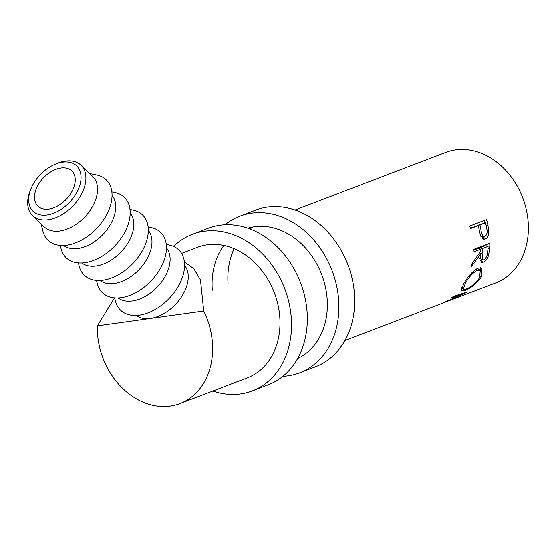 <?xml version="1.0" encoding="UTF-8"?>
<svg xmlns="http://www.w3.org/2000/svg" width="556" height="556" viewBox="0 0 556 556"><rect width="100%" height="100%" fill="white"/><g stroke="black" fill="none" stroke-linecap="round" stroke-linejoin="round"><path stroke-width="0.83" d="M47.114 214.929A31.442 20.134 -46 0 0 79.883 185.072A31.442 20.134 -46 0 0 62.592 162.192A31.442 20.134 -46 0 0 54.836 164.409A31.442 20.134 -46 0 0 30.719 189.408A31.442 20.134 -46 0 0 47.114 214.929M54.836 164.409L56.768 163.589A34.938 22.365 134 0 1 65.386 161.129A34.938 22.365 134 0 1 81.044 165.285A34.938 22.365 134 0 1 80.099 196.609A34.938 22.365 134 0 1 48.184 219.717A34.938 22.365 134 0 1 32.526 215.568A34.938 22.365 134 0 1 29.968 191.368L30.719 189.408M60.875 168.058A24.457 15.658 -46 0 0 38.538 184.231A24.457 15.658 -46 0 0 37.877 206.158A24.457 15.658 -46 0 0 48.838 209.07A24.457 15.658 -46 0 0 71.168 192.89A24.457 15.658 -46 0 0 71.835 170.963A24.457 15.658 -46 0 0 60.875 168.058M81.044 165.285L92.706 176.537A34.938 22.365 134 0 1 91.754 207.861A34.938 22.365 134 0 1 59.846 230.969A34.938 22.365 134 0 1 44.188 226.813L32.526 215.568M89.599 173.541L96.939 175.091A41.922 26.841 134 0 1 108.531 210.752A41.922 26.841 134 0 1 66.789 245.182A41.922 26.841 134 0 1 42.902 231.101L41.088 223.818M112.041 195.344A34.938 22.365 134 0 1 109.184 226.5A34.938 22.365 134 0 1 77.986 248.469A34.938 22.365 134 0 1 63.676 245.467M111.846 191.91L115.078 192.591A41.922 26.841 134 0 1 126.671 228.252A41.922 26.841 134 0 1 84.922 262.682A41.922 26.841 134 0 1 61.042 248.601L60.243 245.398M130.173 212.844A34.938 22.365 134 0 1 127.324 244.001A34.938 22.365 134 0 1 96.125 265.97A34.938 22.365 134 0 1 81.815 262.967M129.986 209.41L133.218 210.092A41.922 26.841 134 0 1 144.81 245.752A41.922 26.841 134 0 1 103.062 280.182A41.922 26.841 134 0 1 79.174 266.102L78.375 262.898M148.313 230.344A34.938 22.365 134 0 1 145.464 261.501A34.938 22.365 134 0 1 114.265 283.47A34.938 22.365 134 0 1 99.955 280.467M148.125 226.911L151.357 227.592A41.922 26.841 134 0 1 162.95 263.252A41.922 26.841 134 0 1 121.201 297.682A41.922 26.841 134 0 1 97.314 283.602L96.515 280.398M166.452 247.844A34.938 22.365 134 0 1 163.596 279.001A34.938 22.365 134 0 1 132.397 300.97A34.938 22.365 134 0 1 118.094 297.967M166.258 244.411L169.49 245.092A41.922 26.841 134 0 1 181.082 280.752A41.922 26.841 134 0 1 139.341 315.183A41.922 26.841 134 0 1 115.453 301.102L114.654 297.898M479.932 224.93L481.016 229.969C481.433 234.264 482.747 236.411 484.95 236.411C487.07 234.82 487.647 232.033 486.667 228.05A69.868 55.649 69.1 0 0 486.104 225.298A69.868 55.649 69.1 0 0 485.506 222.803L477.263 225.764M485.506 222.803L477.18 225.444M483.908 220.593A66.379 52.862 69.1 0 1 484.547 222.984M478.223 225.583L470.508 228.53A69.868 55.649 69.1 0 0 469.813 225.979L486.528 219.592A69.868 55.649 69.1 0 1 487.814 224.645A69.868 55.649 69.1 0 1 487.939 225.194L488.842 231.859C488.613 235.688 487.39 238.072 485.173 238.997L483.803 239.226L480.335 234.861L478.716 227.633A69.868 55.649 69.1 0 0 478.223 225.583L470.383 228.043M489.843 243.167A69.868 55.649 69.1 0 1 489.6 248.831L488.606 255.183C487.348 258.881 485.562 261.223 483.247 262.203L481.378 262.272L480.412 254.321L470.918 267.221A69.868 55.649 69.1 0 0 471.599 264.274L480.683 251.215A69.868 55.649 69.1 0 0 480.787 249.157L473.073 252.104A69.868 55.649 69.1 0 0 473.128 249.554L489.843 243.167M481.378 276.957C476.297 283.817 470.675 288.397 464.496 290.691L461.028 291.003L463.704 283.845C467.93 276.353 472.711 271.085 478.056 268.027L481.885 268.041L481.378 276.957L480.447 276.103M461.563 293.867L461.911 294.478L442.381 303.249A69.868 55.649 69.1 0 1 441.944 303.444L444.091 302.554M461.911 294.478L451.701 297.738A69.868 55.649 69.1 0 0 453.39 296.383L467.617 291.956A69.868 55.649 69.1 0 1 467.367 292.136L445.182 302.193L495.674 282.948A69.868 55.649 69.1 0 0 526.365 209.918A69.868 55.649 69.1 0 0 445.801 152.413L295.048 210.008M184.383 261.806L193.863 268.743L200.487 280.022L203.725 311.047A69.868 55.649 69.1 0 1 210.599 330.563A69.868 55.649 69.1 0 1 179.915 403.587A69.868 55.649 69.1 0 1 99.35 346.082A69.868 55.649 69.1 0 1 97.349 325.892L114.522 297.884M136.227 315.467A34.938 22.365 -46 0 0 150.537 318.47A34.938 22.365 -46 0 0 181.736 296.501A34.938 22.365 -46 0 0 184.592 265.344M203.725 311.047L97.349 325.892M464.496 290.691L463.683 289.579M462.147 288.05L461.299 288.335M480.349 267.589L480.606 270.543M464.628 282.337L465.469 283.108L463.19 289.301L466.025 289.12C471.002 287.139 475.533 283.338 479.606 277.708L480.287 270.272L477.354 268.333M475.721 269.271L477.284 270.285C472.892 272.76 468.951 277.034 465.469 283.108M480.287 270.279L477.284 270.285M488.606 255.183L487.209 254.62M482.316 259.666L480.349 260.84M483.247 262.203L480.467 260.799M480.412 254.321L478.98 253.856M480.787 249.157L477.91 248.49L473.121 250.318M486.931 244.279A66.379 52.862 69.1 0 1 486.854 246.093M488.071 246.377A69.868 55.649 69.1 0 1 487.688 251.639C487.466 255.503 486.173 258.234 483.796 259.819L482.733 259.854L482.108 253.654L482.504 248.504L488.071 246.377L485.193 245.71L479.619 247.837L479.571 248.88M482.504 248.504L479.619 247.837M488.842 231.859L487.112 231.873M484.846 236.446L482.469 238.684M485.173 238.997L482.302 238.753M480.843 236.307L484.95 236.411M481.016 229.969L479.272 230.128M224.978 224.742A83.845 66.776 69.1 0 1 239.796 216.159A83.845 66.776 69.1 0 1 336.47 285.172A83.845 66.776 69.1 0 1 299.642 372.805A83.845 66.776 69.1 0 1 282.879 376.287M239.796 216.159L255.586 210.126A83.845 66.776 69.1 0 1 352.261 279.14A83.845 66.776 69.1 0 1 315.433 366.772L299.642 372.805M228.085 284.206A69.868 55.649 69.1 0 1 234.125 248.671M250.019 228.947A69.868 55.649 69.1 0 1 252.966 226.952M212.302 290.239A69.868 55.649 69.1 0 1 223.839 245.432M247.865 228.162A69.868 55.649 69.1 0 1 325.343 286.722A69.868 55.649 69.1 0 1 297.655 358.474M173.618 246.412A83.845 66.776 69.1 0 1 192.432 234.257A83.845 66.776 69.1 0 1 289.106 303.263A83.845 66.776 69.1 0 1 252.278 390.903A83.845 66.776 69.1 0 1 212.816 391.021M192.432 234.257L208.222 228.224A83.845 66.776 69.1 0 1 304.896 297.231A83.845 66.776 69.1 0 1 268.068 384.87L252.278 390.903M181.562 253.369L197.422 247.309A69.868 55.649 69.1 0 1 277.979 304.82A69.868 55.649 69.1 0 1 247.295 377.844L179.915 403.587M489.6 248.831L487.966 248.365M482.108 253.654L479.244 252.73M487.939 225.194L486.132 225.43M344.928 340.543L442.75 303.166M461.682 287.487L463.19 289.301M482.733 259.854L479.884 258.575"/></g></svg>
